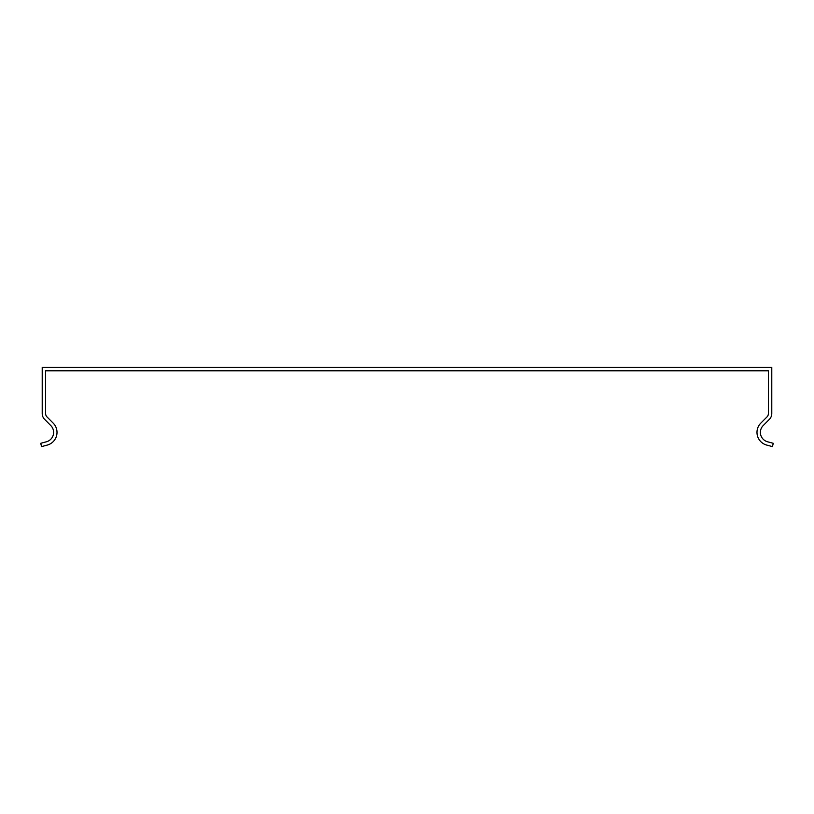 <?xml version="1.0" encoding="UTF-8"?>
<svg xmlns="http://www.w3.org/2000/svg" width="814" height="814" viewBox="0 0 814 814"><rect width="100%" height="100%" fill="white"/><g stroke="black" fill="none" stroke-linecap="round" stroke-linejoin="round"><path stroke-width="0.61" stroke-dasharray="4.07 3.05" d="M768.385 375.661L768.385 370.797L45.615 370.797L45.615 413.532A4.864 4.864 0.4 0 0 47.039 416.972L53.175 423.107A13.136 13.136 0 0 1 47.283 445.075L41.585 446.601L40.7 443.315L46.408 441.788A9.727 9.727 0 0 0 50.763 425.519L44.638 419.383A8.272 8.272 -179.6 0 1 42.216 413.532L42.216 367.399L771.784 367.399L771.784 413.532A8.272 8.272 -135 0 1 769.362 419.383L763.237 425.519A9.727 9.727 0 0 0 767.592 441.788L773.3 443.315L772.415 446.601L766.717 445.075A13.136 13.136 0 0 1 760.825 423.107L766.961 416.972A4.864 4.864 45 0 0 768.385 413.532L768.385 375.661"/><path stroke-width="1.22" d="M768.385 375.661L768.385 413.532A4.864 4.864 -0.2 0 1 766.961 416.972L760.825 423.107A13.136 13.136 0 0 0 766.717 445.075L772.415 446.601L773.3 443.315L767.592 441.788A9.727 9.727 0 0 1 763.237 425.519L769.362 419.383A8.272 8.272 179.8 0 0 771.784 413.532L771.784 367.399L42.216 367.399L42.216 413.532A8.272 8.272 136.4 0 0 44.638 419.383L50.763 425.519A9.727 9.727 135.4 0 1 46.408 441.788L40.7 443.315L41.585 446.601L47.283 445.075A13.136 13.136 -44.6 0 0 53.175 423.107L47.039 416.972A4.864 4.864 -43.6 0 1 45.615 413.532L45.615 370.797L768.385 370.797L768.385 375.661"/></g></svg>
